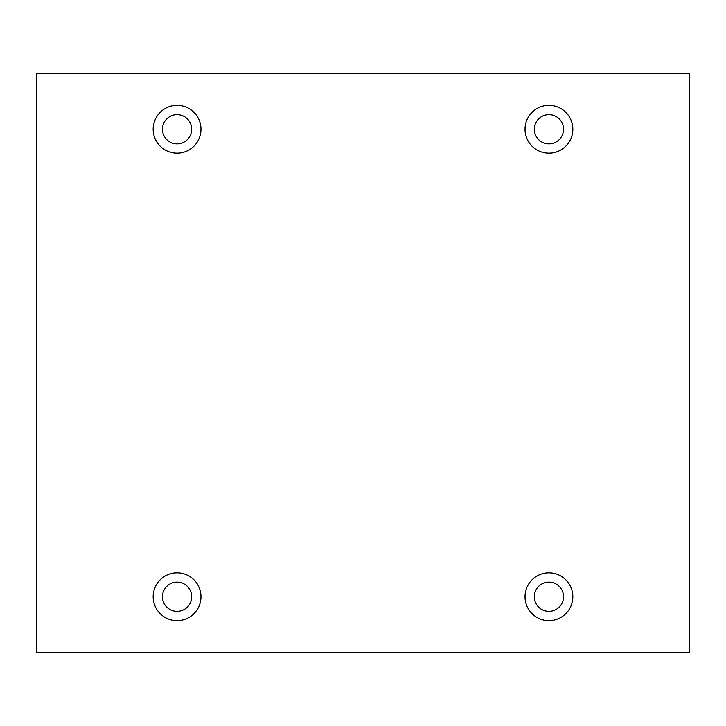 <?xml version="1.0" encoding="UTF-8"?>
<svg xmlns="http://www.w3.org/2000/svg" width="726" height="726" viewBox="0 0 726 726"><rect width="100%" height="100%" fill="white"/><g stroke="black" fill="none" stroke-linecap="round" stroke-linejoin="round"><path stroke-width="1.09" d="M689.7 73.489L36.3 73.489L36.3 652.511L689.7 652.511L689.7 73.489M177.071 153.168A23.904 23.904 0 0 1 156.371 117.313A23.904 23.904 0 0 1 197.771 117.313A23.904 23.904 0 0 1 177.071 153.168M548.929 153.168A23.904 23.904 0 0 1 528.229 117.313A23.904 23.904 0 0 1 569.629 117.313A23.904 23.904 0 0 1 548.929 153.168M548.929 620.639A23.904 23.904 0 0 1 528.229 584.784A23.904 23.904 0 0 1 569.629 584.784A23.904 23.904 0 0 1 548.929 620.639M177.071 620.639A23.904 23.904 0 0 1 156.371 584.784A23.904 23.904 0 0 1 197.771 584.784A23.904 23.904 0 0 1 177.071 620.639M191.682 596.736A14.611 14.611 0 0 1 177.071 611.346A14.611 14.611 0 0 1 162.461 596.736A14.611 14.611 0 0 1 177.071 582.125A14.611 14.611 0 0 1 191.682 596.736M563.539 596.736A14.611 14.611 0 0 1 548.929 611.346A14.611 14.611 0 0 1 534.318 596.736A14.611 14.611 0 0 1 548.929 582.125A14.611 14.611 0 0 1 563.539 596.736M563.539 129.264A14.611 14.611 0 0 1 548.929 143.875A14.611 14.611 0 0 1 534.318 129.264A14.611 14.611 0 0 1 548.929 114.654A14.611 14.611 0 0 1 563.539 129.264M191.682 129.264A14.611 14.611 0 0 1 177.071 143.875A14.611 14.611 0 0 1 162.461 129.264A14.611 14.611 0 0 1 177.071 114.654A14.611 14.611 0 0 1 191.682 129.264"/></g></svg>
